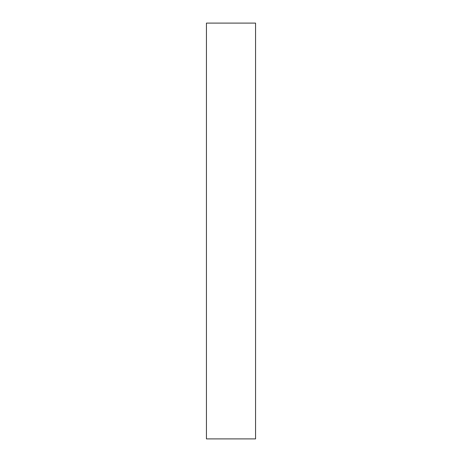 <?xml version="1.0" encoding="UTF-8"?>
<svg xmlns="http://www.w3.org/2000/svg" width="462" height="462" viewBox="0 0 462 462"><rect width="100%" height="100%" fill="white"/><g stroke="black" fill="none" stroke-linecap="round" stroke-linejoin="round"><path stroke-width="0.69" d="M255.555 231L255.555 23.1L206.445 23.1L206.445 438.9L255.555 438.9L255.555 231"/></g></svg>
